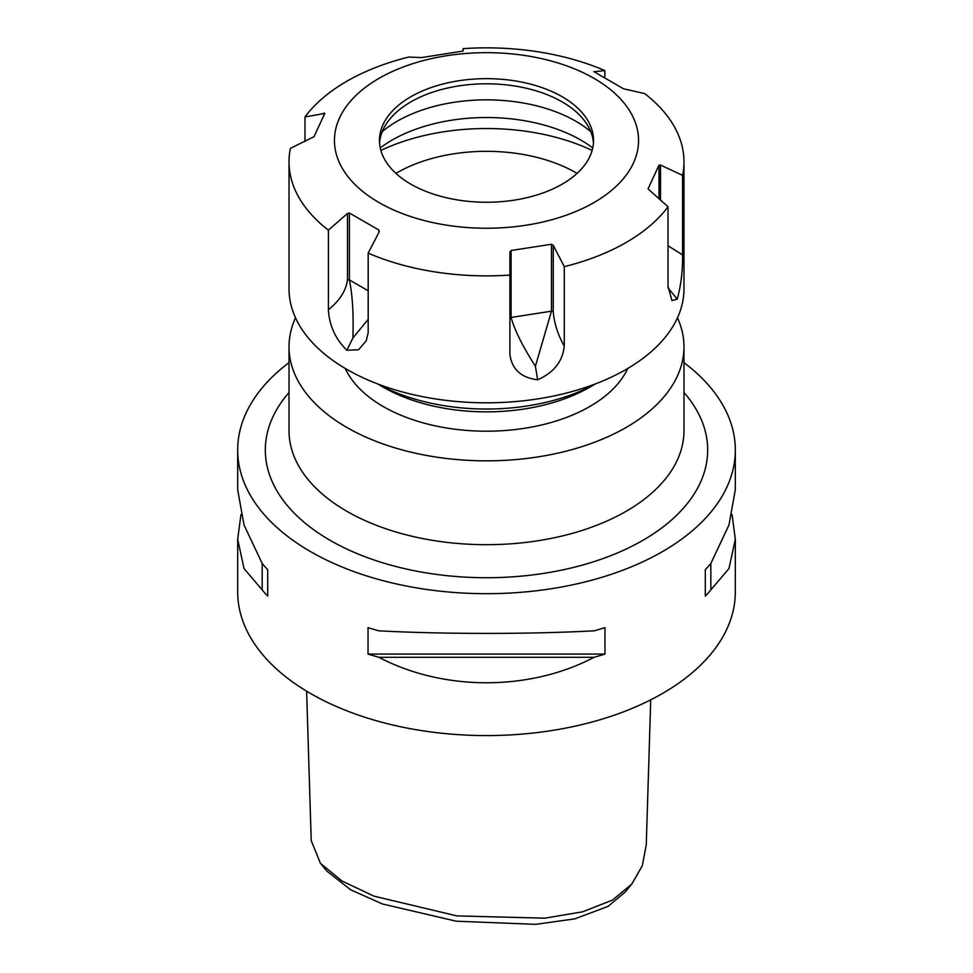 <?xml version="1.0" encoding="UTF-8"?>
<svg xmlns="http://www.w3.org/2000/svg" width="973" height="973" viewBox="0 0 973 973"><rect width="100%" height="100%" fill="white"/><g stroke="black" fill="none" stroke-linecap="round" stroke-linejoin="round"><path stroke-width="1.46" d="M306.617 691.183L311.226 840.623L320.421 863.319L342.058 881.052L373.973 896.157L456.933 915.909L544.771 918.184L582.645 911.798L612.504 900.086L631.781 884.08L642.362 865.642L646.267 844.734L650.73 699.842M631.781 884.08L625.25 891.949L608.113 906.362L574.727 918.877L535.709 924.35L456.203 921.2L382.316 903.929L350.621 889.784L326.952 871.188L320.421 863.319M395.95 173.389A126.381 72.963 180 0 1 575.87 172.695A126.381 72.963 180 0 1 577.05 173.389M380.881 150.45A165.884 95.768 180 0 1 592.119 150.45M380.248 147.92A133.532 77.098 180 0 1 580.917 140.112A133.532 77.098 180 0 1 592.752 147.92M382.231 131.671A126.186 72.853 180 0 1 575.724 121.187A126.186 72.853 180 0 1 590.769 131.671M379.555 143.031A107.03 61.798 180 0 1 388.786 120.384A107.03 61.798 180 0 1 562.187 101.91A107.03 61.798 180 0 1 584.214 120.384A107.03 61.798 180 0 1 593.445 143.031M410.813 184.14A107.03 61.798 180 0 1 379.47 140.453A107.03 61.798 180 0 1 445.537 83.362A107.03 61.798 180 0 1 562.187 96.753A107.03 61.798 180 0 1 593.53 140.453A107.03 61.798 180 0 1 527.463 197.543A107.03 61.798 180 0 1 410.813 184.14M368.183 319.351L352.883 337.984C353.686 314.401 352.53 295.05 349.392 279.932L349.392 213.002L347.483 213.488L328.387 230.163L328.387 309.706C329.263 325.469 335.417 338.993 346.862 350.268L358.599 349.733L366.213 340.818L368.183 332.681L368.183 253.138A197.483 114.011 180 0 0 509.913 275.067L509.913 354.598C511.98 369.387 521.212 377.779 537.607 379.774C553.698 372.744 562.589 361.542 564.267 346.193C557.797 334.493 554.111 322.975 553.248 311.615L553.248 245.318L551.472 244.259L551.472 311.19L535.405 366.225C522.769 346.583 514.668 330.321 511.08 317.441L511.08 250.499L509.913 252.019L509.913 275.067L509.913 252.019M593.785 71.613L623.608 88.823L644.613 93.554A197.483 114.011 180 0 1 683.983 161.859L683.983 288.786A197.483 114.011 180 0 1 562.066 394.126A197.483 114.011 180 0 1 346.862 369.412A197.483 114.011 180 0 1 289.017 288.786L289.017 161.859A197.483 114.011 180 0 1 290.416 148.346L313.987 136.719L324.812 113.403L304.975 116.955A197.483 114.011 180 0 1 408.733 57.054L421.528 57.565L463.087 51.07L463.087 48.65A197.483 114.011 180 0 1 604.817 70.579L604.817 77.426M683.983 161.859A197.483 114.011 180 0 1 682.584 175.371L682.584 254.902L668.025 245.768M648.188 189.03L668.025 206.763L668.025 286.293L671.929 300.596L677.244 299.161C681.003 285.503 682.778 270.762 682.584 254.902M668.025 206.763A197.483 114.011 180 0 1 564.267 266.663L564.267 346.193M595.354 383.921A157.979 91.207 180 0 1 377.646 383.921M595.561 383.836L589.833 387.145A146.132 84.371 180 0 1 383.167 387.145L377.439 383.836L383.167 387.145M627.743 368.463A146.132 84.371 180 0 1 524.496 428.302A146.132 84.371 180 0 1 383.167 406.495A146.132 84.371 180 0 1 345.257 368.463M677.476 317.818A197.483 114.011 180 0 1 683.983 346.838A197.483 114.011 180 0 1 562.066 452.165A197.483 114.011 180 0 1 346.862 427.451A197.483 114.011 180 0 1 289.017 346.838A197.483 114.011 180 0 1 295.524 317.818M732.049 514.522L735.32 539.285L728.972 568.548L710.837 589.881A248.82 143.651 180 0 1 705.303 596.145L705.303 569.704A248.82 143.651 0 0 0 710.837 563.44L728.972 525.019L735.32 489.76L735.32 450.025A248.82 143.651 0 0 0 683.983 362.637M594.126 657.274C529.677 691.256 443.323 691.256 378.874 657.274A248.82 143.651 180 0 1 368.025 654.075L368.025 627.634A248.82 143.651 0 0 0 378.874 630.832C443.323 634.262 529.677 634.262 594.126 630.832A248.82 143.651 0 0 0 604.975 627.634L604.975 654.075A248.82 143.651 180 0 1 594.126 657.274L378.874 657.274M289.017 362.637A248.82 143.651 0 0 0 237.68 450.025L237.68 489.76L244.028 525.019L262.163 563.44A248.82 143.651 0 0 0 267.697 569.704L267.697 596.145A248.82 143.651 180 0 1 262.163 589.881L244.028 568.548L237.68 539.285L237.68 591.925A248.82 143.651 0 0 0 310.557 693.506A248.82 143.651 0 0 0 581.72 724.642A248.82 143.651 0 0 0 735.32 591.925L735.32 539.285M237.68 450.025A248.82 143.651 0 0 0 310.557 551.606A248.82 143.651 0 0 0 581.72 582.754A248.82 143.651 0 0 0 735.32 450.025M594.016 78.375A152.056 87.789 180 0 1 594.016 202.53A152.056 87.789 180 0 1 378.984 202.53A152.056 87.789 180 0 1 378.984 78.375A152.056 87.789 180 0 1 594.016 78.375M349.392 213.002L378.959 230.066L378.959 232.292M379.215 231.805L378.959 230.066L379.215 231.805L368.183 253.138M511.08 250.499L551.472 244.259M553.248 245.318L564.267 266.663M660.533 200.219L660.533 165.057L659.013 165.106L648.127 188.701M660.533 165.057L682.584 175.371M604.817 70.579L594.041 71.747M324.812 113.403L324.082 113.014L324.082 114.838M328.387 230.163A197.483 114.011 180 0 1 289.017 161.859M237.68 539.285L240.951 514.522M710.837 563.44L710.837 589.881M705.303 569.704L705.303 596.145M604.975 654.075L368.025 654.075M262.163 589.881L262.163 563.44M267.697 596.145L267.697 569.704M304.975 116.955L304.975 141.535M668.025 286.986L669.023 289.078L668.074 288.142M677.244 299.161L669.023 289.078M347.483 213.488L347.483 279.786C345.974 290.769 339.613 300.742 328.387 309.706M346.862 350.268L352.883 337.984M537.607 379.774L535.405 366.225M289.017 346.838L289.017 430.686A197.483 114.011 0 0 0 346.862 511.299A197.483 114.011 0 0 0 562.066 536.014A197.483 114.011 0 0 0 683.983 430.686L683.983 346.838M683.983 392.52A221.175 127.694 180 0 1 616.14 553.491A221.175 127.694 180 0 1 330.102 540.319A221.175 127.694 180 0 1 289.017 392.52M659.013 165.106L659.013 198.881M347.483 279.786L349.392 279.932L368.183 290.781M509.913 318.317L511.08 317.441L551.472 311.19L553.248 311.615"/></g></svg>
